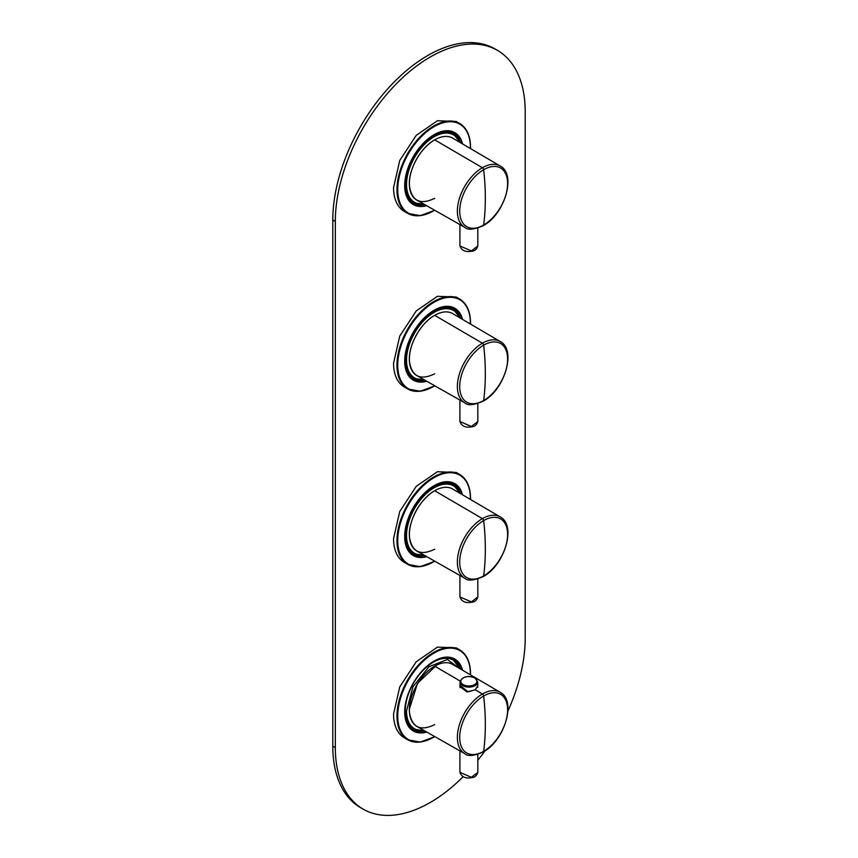 <?xml version="1.0" encoding="UTF-8"?>
<svg xmlns="http://www.w3.org/2000/svg" width="858" height="858" viewBox="0 0 858 858"><rect width="100%" height="100%" fill="white"/><g stroke="black" fill="none" stroke-linecap="round" stroke-linejoin="round"><path stroke-width="1.29" d="M460.145 681.016L434.695 666.151A35.8 20.667 -60 0 1 452.67 664.424L500.193 692.299A35.414 20.453 120 0 0 482.55 693.94A35.414 20.453 -60 0 1 500.193 692.299C516.891 700.793 504.429 740.819 483.301 751.93A1.791 1.03 -120 0 0 483.655 751.308A243.468 140.573 -120 0 0 485.328 724.624A243.468 140.573 60 0 0 483.655 695.999A33.87 19.562 120 0 0 459.706 737.483A33.87 19.562 120 0 0 483.526 751.383A33.87 19.562 120 0 0 483.655 751.308A243.468 140.573 -120 0 0 485.328 724.624A243.468 140.573 60 0 0 483.655 695.999A33.87 19.562 120 0 0 459.706 737.483A33.87 19.562 120 0 0 483.526 751.383A33.87 19.562 120 0 0 483.655 751.308A33.87 19.562 120 0 0 507.614 709.823A33.87 19.562 120 0 0 483.783 695.924A33.87 19.562 120 0 0 483.655 695.999A1.791 1.03 60 0 0 482.411 694.015L475.235 689.821L468.136 691.859L460.017 685.488L459.877 686.55L466.881 691.87L475.235 689.821L482.411 694.015A35.414 20.453 -60 0 1 482.55 693.94A35.414 20.453 120 0 0 482.411 694.015A35.414 20.453 120 0 0 459.255 725.289A35.414 20.453 120 0 0 464.779 753.646A35.414 20.453 -60 0 1 459.255 725.289A35.414 20.453 -60 0 1 482.411 694.015A1.791 1.03 60 0 1 483.655 695.999A33.87 19.562 120 0 1 483.783 695.924A33.87 19.562 120 0 1 507.614 709.823A33.87 19.562 120 0 1 483.655 751.308A1.791 1.03 -120 0 1 483.301 751.93C473.959 756.005 467.782 756.574 464.779 753.646L416.87 726.436A35.8 20.667 -60 0 1 411.282 697.769A35.8 20.667 -60 0 1 434.695 666.151L460.145 681.016M477.734 685.874L475.235 689.821L477.734 685.874M434.695 724.624C420.388 731.499 411.99 727.498 409.481 712.623C407.743 697.125 420.313 673.97 434.695 666.151M464.779 578.238A35.414 20.453 -60 0 1 459.255 549.881A35.414 20.453 -60 0 1 482.411 518.607L434.695 490.744A35.8 20.667 -60 0 1 452.67 489.017L500.193 516.902A35.414 20.453 120 0 0 482.55 518.532A35.414 20.453 120 0 0 482.411 518.607A1.791 1.03 60 0 1 483.655 520.591A243.468 140.573 60 0 1 485.328 549.217A243.468 140.573 -120 0 1 483.655 575.9A33.87 19.562 120 0 0 507.614 534.416A33.87 19.562 120 0 0 483.783 520.516A33.87 19.562 120 0 0 483.655 520.591A243.468 140.573 60 0 1 485.328 549.217A243.468 140.573 -120 0 1 483.655 575.9A33.87 19.562 120 0 0 507.614 534.416A33.87 19.562 120 0 0 483.783 520.516A33.87 19.562 120 0 0 483.655 520.591A33.87 19.562 120 0 0 459.706 562.076A33.87 19.562 120 0 0 483.526 575.975A33.87 19.562 120 0 0 483.655 575.9A1.791 1.03 -120 0 1 483.301 576.533A1.791 1.03 -120 0 0 483.655 575.9A33.87 19.562 120 0 1 483.526 575.975A33.87 19.562 120 0 1 459.706 562.076A33.87 19.562 120 0 1 483.655 520.591A1.791 1.03 60 0 0 482.411 518.607A35.414 20.453 120 0 0 459.255 549.881A35.414 20.453 120 0 0 464.779 578.238L416.87 551.029A35.8 20.667 -60 0 1 411.282 522.361A35.8 20.667 -60 0 1 434.695 490.744L482.411 518.607A35.414 20.453 -60 0 1 482.55 518.532A35.414 20.453 -60 0 1 500.193 516.902C516.891 525.386 504.429 565.422 483.301 576.533C473.959 580.598 467.782 581.166 464.779 578.238M434.695 549.217C420.388 556.091 411.99 552.091 409.481 537.215C407.743 521.728 420.313 498.562 434.695 490.744M464.779 402.831A35.414 20.453 -60 0 1 459.255 374.474A35.414 20.453 -60 0 1 482.411 343.2L434.695 315.336A35.8 20.667 -60 0 1 452.67 313.61L500.193 341.495A35.414 20.453 120 0 0 482.55 343.125A35.414 20.453 120 0 0 482.411 343.2A1.791 1.03 60 0 1 483.655 345.184A243.468 140.573 60 0 1 485.328 373.809A243.468 140.573 -120 0 1 483.655 400.504A33.87 19.562 120 0 0 507.614 359.009A33.87 19.562 120 0 0 483.783 345.109A33.87 19.562 120 0 0 483.655 345.184A243.468 140.573 60 0 1 485.328 373.809A243.468 140.573 -120 0 1 483.655 400.504A33.87 19.562 120 0 0 507.614 359.009A33.87 19.562 120 0 0 483.783 345.109A33.87 19.562 120 0 0 483.655 345.184A33.87 19.562 120 0 0 459.706 386.668A33.87 19.562 120 0 0 483.526 400.568A33.87 19.562 120 0 0 483.655 400.504A1.791 1.03 -120 0 1 483.301 401.126A1.791 1.03 -120 0 0 483.655 400.504A33.87 19.562 120 0 1 483.526 400.568A33.87 19.562 120 0 1 459.706 386.668A33.87 19.562 120 0 1 483.655 345.184A1.791 1.03 60 0 0 482.411 343.2A35.414 20.453 120 0 0 459.255 374.474A35.414 20.453 120 0 0 464.779 402.831L416.87 375.622A35.8 20.667 -60 0 1 411.282 346.954A35.8 20.667 -60 0 1 434.695 315.336L482.411 343.2A35.414 20.453 -60 0 1 482.55 343.125A35.414 20.453 -60 0 1 500.193 341.495C516.891 349.989 504.429 390.015 483.301 401.126C473.959 405.191 467.782 405.759 464.779 402.831M434.695 373.809C420.388 380.684 411.99 376.683 409.481 361.808C407.743 346.321 420.313 323.155 434.695 315.336M464.779 227.349A35.414 20.453 -60 0 1 459.255 198.992A35.414 20.453 -60 0 1 482.411 167.718L434.695 139.854A35.8 20.667 -60 0 1 452.67 138.127L500.193 166.002A35.414 20.453 120 0 0 482.55 167.642A35.414 20.453 120 0 0 482.411 167.718A1.791 1.03 60 0 1 483.655 169.702A243.468 140.573 60 0 1 485.328 198.327A243.468 140.573 -120 0 1 483.655 225.011A33.87 19.562 120 0 0 507.614 183.526A33.87 19.562 120 0 0 483.783 169.627A33.87 19.562 120 0 0 483.655 169.702A243.468 140.573 60 0 1 485.328 198.327A243.468 140.573 -120 0 1 483.655 225.011A33.87 19.562 120 0 0 507.614 183.526A33.87 19.562 120 0 0 483.783 169.627A33.87 19.562 120 0 0 483.655 169.702A33.87 19.562 120 0 0 459.706 211.186A33.87 19.562 120 0 0 483.526 225.086A33.87 19.562 120 0 0 483.655 225.011A1.791 1.03 -120 0 1 483.301 225.633A1.791 1.03 -120 0 0 483.655 225.011A33.87 19.562 120 0 1 483.526 225.086A33.87 19.562 120 0 1 459.706 211.186A33.87 19.562 120 0 1 483.655 169.702A1.791 1.03 60 0 0 482.411 167.718A35.414 20.453 120 0 0 459.255 198.992A35.414 20.453 120 0 0 464.779 227.349L416.87 200.139A35.8 20.667 -60 0 1 411.282 171.471A35.8 20.667 -60 0 1 434.695 139.854L482.411 167.718A35.414 20.453 -60 0 1 482.55 167.642A35.414 20.453 -60 0 1 500.193 166.002C516.891 174.496 504.429 214.521 483.301 225.633C473.959 229.708 467.782 230.276 464.779 227.349M434.695 198.327C420.388 205.201 411.99 201.201 409.481 186.325C407.743 170.828 420.313 147.673 434.695 139.854M426.437 381.059A41.173 23.777 -60 0 1 413.481 379.869A41.173 23.777 -60 0 1 404.944 361.014A41.173 23.777 -60 0 1 422.919 319.584A41.173 23.777 -60 0 1 454.654 308.548A41.173 23.777 -60 0 1 462.162 319.176M426.437 731.874A41.173 23.777 -60 0 1 413.481 730.684A41.173 23.777 -60 0 1 404.944 711.829A41.173 23.777 -60 0 1 422.919 670.388A41.173 23.777 -60 0 1 454.654 659.362A41.173 23.777 -60 0 1 462.162 669.991M426.437 556.467A41.173 23.777 -60 0 1 413.481 555.276A41.173 23.777 -60 0 1 404.944 536.422A41.173 23.777 -60 0 1 422.919 494.991A41.173 23.777 -60 0 1 454.654 483.955A41.173 23.777 -60 0 1 462.162 494.583M426.308 205.502A41.173 23.777 -60 0 1 413.481 204.279A41.173 23.777 -60 0 1 404.944 185.435A41.173 23.777 -60 0 1 422.919 143.994A41.173 23.777 -60 0 1 454.654 132.958A41.173 23.777 -60 0 1 462.194 143.715M470.399 322.79A51.92 29.976 120 0 0 459.641 299.024L456.22 297.05L437.43 296.3L416.216 310.961L399.742 336.089L393.554 363.213A51.92 29.976 120 0 0 404.311 386.979L407.722 388.953A51.92 29.976 120 0 0 433.88 386.272M462.516 319.391A41.538 23.981 120 0 0 434.062 310.296L434.062 310.296A41.538 23.981 120 0 0 404.697 361.164A41.538 23.981 120 0 0 426.791 381.263M405.759 368.447A40.283 23.252 120 0 0 413.041 378.582A40.283 23.252 120 0 0 424.592 380.008M460.338 318.104A40.283 23.252 120 0 0 453.314 308.816A40.283 23.252 120 0 0 440.905 307.582M470.399 673.605A51.92 29.976 120 0 0 459.641 649.838L456.22 647.865L437.43 647.114L416.216 661.775L399.742 686.904L393.554 714.017A51.92 29.976 120 0 0 404.311 737.783L407.722 739.757A51.92 29.976 120 0 0 433.88 737.076M462.516 670.195A41.538 23.981 120 0 0 434.062 661.11L434.062 661.11A41.538 23.981 120 0 0 404.697 711.979A41.538 23.981 120 0 0 426.791 732.078M405.759 719.261A40.283 23.252 120 0 0 413.041 729.397A40.283 23.252 120 0 0 424.592 730.823M460.338 668.918A40.283 23.252 120 0 0 453.314 659.62A40.283 23.252 120 0 0 440.905 658.386M470.399 498.198A51.92 29.976 120 0 0 459.641 474.431L456.22 472.458L437.43 471.707L416.216 486.368L399.742 511.497L393.554 538.62A51.92 29.976 120 0 0 404.311 562.387L407.722 564.36A51.92 29.976 120 0 0 433.88 561.668M462.516 494.787A41.538 23.981 120 0 0 434.062 485.703L434.062 485.703A41.538 23.981 120 0 0 404.697 536.572A41.538 23.981 120 0 0 426.791 556.67M405.759 543.854A40.283 23.252 120 0 0 413.041 553.989A40.283 23.252 120 0 0 424.592 555.416M460.338 493.511A40.283 23.252 120 0 0 453.314 484.223A40.283 23.252 120 0 0 440.905 482.99M409.459 712.344A34.996 20.206 -60 0 1 409.32 709.309L417.546 683.279L436.765 665.057M459.652 668.521L447.35 659.502L428.989 666.709L412.934 686.829L406.531 710.917A38.942 22.48 -60 0 0 423.906 730.437M507.915 711.078A134.266 77.52 120 0 0 525.203 638.03L525.203 111.808A134.266 77.52 120 0 0 497.404 50.343L494.862 48.885A134.266 77.52 120 0 0 427.734 55.534A134.266 77.52 120 0 0 332.797 219.97L332.797 746.192A134.266 77.52 120 0 0 360.596 807.657L363.138 809.115A134.266 77.52 120 0 0 430.266 802.466A134.266 77.52 120 0 0 463.191 776.662M497.404 50.343A134.266 77.52 120 0 0 430.266 56.993A134.266 77.52 120 0 0 335.328 221.439L335.328 747.65A134.266 77.52 120 0 0 363.138 809.115M477.831 760.263A134.266 77.52 120 0 0 484.909 750.943M470.399 147.211A51.92 29.976 120 0 0 459.641 123.445L456.22 121.471L437.43 120.721L416.216 135.382L399.742 160.5L393.554 187.623A51.92 29.976 120 0 0 404.311 211.39L407.722 213.363A51.92 29.976 120 0 0 433.88 210.682M462.548 143.919A41.538 23.981 120 0 0 434.062 134.706L434.062 134.706A41.538 23.981 120 0 0 404.697 185.575A41.538 23.981 120 0 0 426.673 205.706M405.759 192.857A40.283 23.252 120 0 0 413.041 202.992A40.283 23.252 120 0 0 424.463 204.451M460.371 142.643A40.283 23.252 120 0 0 453.314 133.226A40.283 23.252 120 0 0 440.905 131.993M470.538 324.088L470.549 323.016C470.42 311.422 466.784 303.421 459.641 299.024A51.92 29.976 120 0 0 419.712 312.859A51.92 29.976 120 0 0 396.975 364.993A51.92 29.976 120 0 0 396.975 365.186A51.92 29.976 120 0 0 407.722 388.953L420.248 391.259L434.877 385.853M470.388 324.002A51.383 29.665 120 0 0 470.399 323.412A51.383 29.665 120 0 0 470.399 323.23A51.383 29.665 120 0 0 434.148 302.209A51.383 29.665 120 0 0 397.737 365.004A51.383 29.665 120 0 0 397.737 365.186A51.383 29.665 120 0 0 434.727 385.768M470.538 674.903L470.549 673.83C470.42 662.237 466.784 654.236 459.641 649.838A51.92 29.976 120 0 0 419.712 663.674A51.92 29.976 120 0 0 396.975 715.808A51.92 29.976 120 0 0 396.975 715.99A51.92 29.976 120 0 0 407.722 739.757L420.248 742.073L434.877 736.668M470.388 674.817A51.383 29.665 120 0 0 470.399 674.227A51.383 29.665 120 0 0 470.399 674.045A51.383 29.665 120 0 0 434.148 653.024A51.383 29.665 120 0 0 397.737 715.808A51.383 29.665 120 0 0 397.737 715.99A51.383 29.665 120 0 0 434.727 736.582M470.538 499.495L470.549 498.423C470.42 486.829 466.784 478.828 459.641 474.431A51.92 29.976 120 0 0 419.712 488.266A51.92 29.976 120 0 0 396.975 540.401A51.92 29.976 120 0 0 396.975 540.594A51.92 29.976 120 0 0 407.722 564.36L420.248 566.666L434.877 561.261M470.388 499.41A51.383 29.665 120 0 0 470.399 498.82A51.383 29.665 120 0 0 470.399 498.637A51.383 29.665 120 0 0 434.148 477.616A51.383 29.665 120 0 0 397.737 540.401A51.383 29.665 120 0 0 397.737 540.594A51.383 29.665 120 0 0 434.727 561.175M424.528 730.791L413.513 729.15A39.833 22.994 -60 0 1 405.266 710.917A39.833 22.994 -60 0 1 405.266 710.692A39.833 22.994 -60 0 1 422.737 670.741A39.833 22.994 -60 0 1 453.346 660.156L450.096 658.279M424.528 555.383L413.513 553.742A39.833 22.994 -60 0 1 405.266 535.51A39.833 22.994 -60 0 1 405.266 535.274A39.833 22.994 -60 0 1 422.747 495.323A39.833 22.994 -60 0 1 453.346 484.749L450.096 482.882M423.906 555.029A38.942 22.48 -60 0 1 406.531 535.51A38.942 22.48 -60 0 1 406.531 535.274A38.942 22.48 -60 0 1 428.989 491.291A38.942 22.48 -60 0 1 459.652 493.114M424.528 379.976L413.513 378.335A39.833 22.994 -60 0 1 405.266 360.103A39.833 22.994 -60 0 1 405.266 359.867A39.833 22.994 -60 0 1 422.747 319.916A39.833 22.994 -60 0 1 453.346 309.341L450.096 307.475M423.906 379.622A38.942 22.48 -60 0 1 406.531 360.103A38.942 22.48 -60 0 1 406.531 359.867A38.942 22.48 -60 0 1 428.989 315.883A38.942 22.48 -60 0 1 459.652 317.707M477.734 681.992L474.957 677.959C467.524 675.182 462.537 676.522 460.017 681.992A8.859 5.116 -0 0 0 462.569 685.585A8.859 5.116 -0 0 0 462.612 685.606A8.859 5.116 -0 0 0 472.265 686.722A8.859 5.116 -0 0 0 477.734 681.992L477.734 687.344M474.635 677.981A8.097 4.676 -0 0 0 474.603 677.959A8.097 4.676 -0 0 0 463.148 677.959A8.097 4.676 -0 0 0 463.116 684.555A8.097 4.676 -0 0 0 463.148 684.577A8.097 4.676 -0 0 0 474.603 684.577A8.097 4.676 -0 0 0 474.635 677.981M471.396 777.305L477.831 772.35C476.801 775.771 474.624 777.552 471.289 777.702C465.336 778.646 461.55 776.865 459.92 772.35L471.396 777.305M471.396 426.501L477.831 421.535C476.801 424.957 474.624 426.737 471.289 426.887C465.336 427.831 461.55 426.051 459.92 421.535L471.396 426.501M471.396 601.908L477.831 596.943C476.801 600.364 474.624 602.144 471.289 602.295C465.336 603.238 461.55 601.458 459.92 596.943L471.396 601.908M332.797 746.192L335.328 747.65M332.797 219.97L335.328 221.439M470.538 148.606L470.549 147.426C470.42 135.832 466.784 127.842 459.641 123.445A51.92 29.976 120 0 0 419.712 137.269A51.92 29.976 120 0 0 396.975 189.414A51.92 29.976 120 0 0 396.975 189.597A51.92 29.976 120 0 0 407.722 213.363L420.216 215.68L434.791 210.317M470.388 148.52A51.383 29.665 120 0 0 470.399 147.833A51.383 29.665 120 0 0 470.399 147.651A51.383 29.665 120 0 0 434.148 126.619A51.383 29.665 120 0 0 397.737 189.414A51.383 29.665 120 0 0 397.737 189.597A51.383 29.665 120 0 0 434.641 210.231M424.399 204.408L413.513 202.756A39.833 22.994 -60 0 1 405.266 184.513A39.833 22.994 -60 0 1 405.266 184.277A39.833 22.994 -60 0 1 422.747 144.326A39.833 22.994 -60 0 1 453.346 133.762L450.096 131.885M423.755 204.054A38.942 22.48 -60 0 1 406.531 184.513A38.942 22.48 -60 0 1 406.531 184.277A38.942 22.48 -60 0 1 429.075 140.24A38.942 22.48 -60 0 1 459.716 142.256M471.396 250.911L477.831 245.956C476.801 249.367 474.624 251.147 471.289 251.297C465.336 252.241 461.55 250.461 459.92 245.956L471.396 250.911M413.513 729.15L410.263 727.273M460.274 668.875L453.346 660.156M413.513 553.742L410.263 551.866M460.274 493.479L453.346 484.749M413.513 378.335L410.263 376.458M460.274 318.071L453.346 309.341M460.017 687.612L460.017 681.992M477.831 754.396L477.831 772.35M459.92 750.889L459.92 772.35M477.831 403.592L477.831 421.535M459.92 400.075L459.92 421.535M477.831 579L477.831 596.943M459.92 575.482L459.92 596.943M413.513 202.756L410.263 200.879M460.317 142.61L453.346 133.762M477.831 228.11L477.831 245.956M459.92 224.592L459.92 245.956"/></g></svg>
